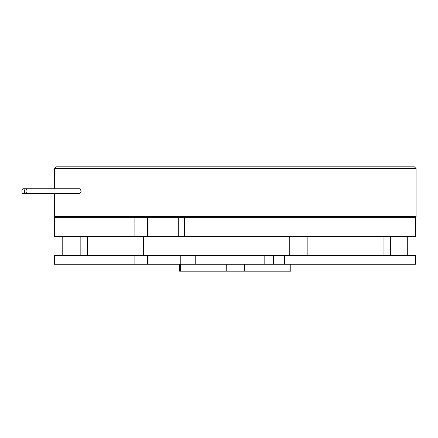 <?xml version="1.0" encoding="UTF-8"?>
<svg xmlns="http://www.w3.org/2000/svg" width="438" height="438" viewBox="0 0 438 438"><rect width="100%" height="100%" fill="white"/><g stroke="black" fill="none" stroke-linecap="round" stroke-linejoin="round"><path stroke-width="0.66" d="M87.447 236.389L87.447 255.518M383.058 236.389L383.058 255.518M290.898 264.213L290.898 271.166L179.607 271.166L179.607 264.213M244.284 271.166L244.284 264.213M290.159 271.166L290.159 264.213M226.222 271.166L226.222 264.213M180.346 271.166L180.346 264.213M134.871 217.259L54.405 217.259L54.405 236.389L134.871 236.389L134.871 217.259L147.579 217.259L147.579 236.389L134.871 236.389M415.722 217.259L415.739 236.389L415.722 217.259L147.579 217.259M415.722 236.389L147.579 236.389M307.164 255.518L307.164 236.389M307.164 217.259L307.164 216.564M289.775 255.518L289.775 236.389M289.775 217.259L289.775 216.564M163.341 217.259L163.341 216.564M180.73 217.259L180.73 216.564M415.722 255.518L415.739 264.213L415.722 255.518L284.574 255.518L284.574 264.213L264.815 264.213L264.815 255.518L284.574 255.518M415.722 264.213L284.574 264.213M134.871 255.518L54.405 255.518L54.405 264.213L134.871 264.213L134.871 255.518L147.579 255.518L147.579 264.213L180.232 264.213L180.232 255.518L147.579 255.518M180.232 255.518L264.815 255.518M195.759 255.518L195.759 264.213L264.815 264.213M195.759 264.213L180.232 264.213M147.579 264.213L134.871 264.213M273.509 264.213L273.509 255.518M26.942 191.176A2.436 1.215 90 0 1 25.727 193.612A2.436 1.215 90 0 1 24.506 191.176A2.436 1.215 90 0 1 25.727 188.745A2.436 1.215 90 0 1 26.942 191.176M23.115 188.745L79.957 188.745L81.216 191.176L79.957 193.612L23.115 193.612A2.436 1.215 90 0 1 21.9 191.176A2.436 1.215 90 0 1 23.115 188.745A2.436 1.215 90 0 1 24.336 191.176A2.436 1.215 90 0 1 23.115 193.612M54.405 168.57L56.146 166.834L414.359 166.834L416.1 168.57L54.405 168.57L54.405 188.745M54.405 193.612L54.405 216.564L416.1 216.564L416.1 168.57M184.54 217.259L184.54 236.389M148.942 217.259L148.942 236.389M148.942 255.518L148.942 264.213M178.282 217.259L178.282 236.389M125.991 255.518L125.991 236.389M125.991 217.259L125.991 216.564M143.385 255.518L143.385 236.389M143.385 217.259L143.385 216.564M62.776 255.518L62.776 236.389M62.776 217.259L62.776 216.564M80.165 255.518L80.165 236.389M80.165 217.259L80.165 216.564M344.514 217.259L344.514 216.564M327.126 217.259L327.126 216.564M407.729 255.518L407.729 236.389M407.729 217.259L407.729 216.564M390.34 255.518L390.34 236.389M390.34 217.259L390.34 216.564"/></g></svg>
